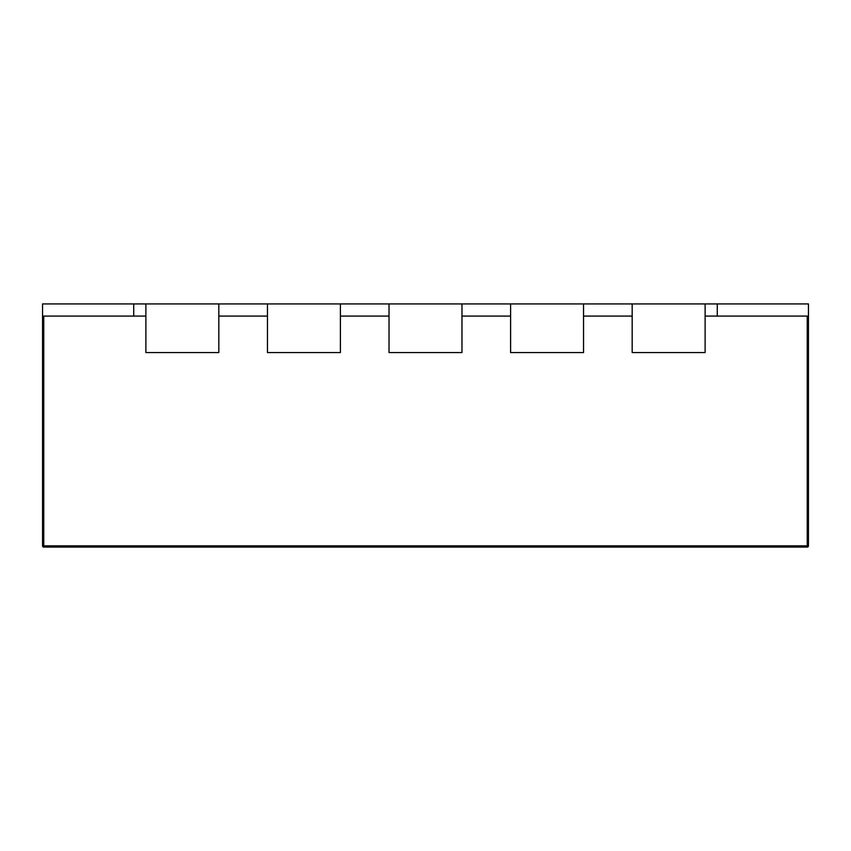 <?xml version="1.0" encoding="UTF-8"?>
<svg xmlns="http://www.w3.org/2000/svg" width="851" height="851" viewBox="0 0 851 851"><rect width="100%" height="100%" fill="white"/><g stroke="black" fill="none" stroke-linecap="round" stroke-linejoin="round"><path stroke-width="1.28" d="M807.237 316.083L705.117 316.083L705.117 352.559L632.176 352.559L632.176 316.083L583.541 316.083L583.541 352.559L510.6 352.559L510.6 316.083L461.976 316.083L461.976 352.559L389.024 352.559L389.024 316.083L340.4 316.083L340.4 352.559L267.459 352.559L267.459 316.083L218.824 316.083L218.824 352.559L145.883 352.559L145.883 316.083L43.763 316.083L43.763 545.853L808.45 545.853A1.213 1.213 0 0 1 807.237 547.076L807.237 316.083L808.45 316.083L808.45 545.853A1.213 1.213 0 0 1 807.237 547.076L43.763 547.076A1.213 1.213 0 0 1 42.55 545.853L42.55 303.924L133.724 303.924L133.724 316.083M43.763 316.083L42.55 316.083M717.276 316.083L717.276 303.924L705.117 303.924L705.117 352.559L632.176 352.559L632.176 303.924L133.724 303.924M583.541 303.924L583.541 352.559L510.6 352.559L510.6 303.924M461.976 303.924L461.976 352.559L389.024 352.559L389.024 303.924M340.4 303.924L340.4 352.559L267.459 352.559L267.459 303.924M218.824 303.924L218.824 352.559L145.883 352.559L145.883 303.924M705.117 303.924L632.176 303.924M808.45 316.083L808.45 303.924L717.276 303.924M43.763 547.076A1.213 1.213 0 0 1 42.55 545.853L43.763 545.853L43.763 547.076"/></g></svg>
